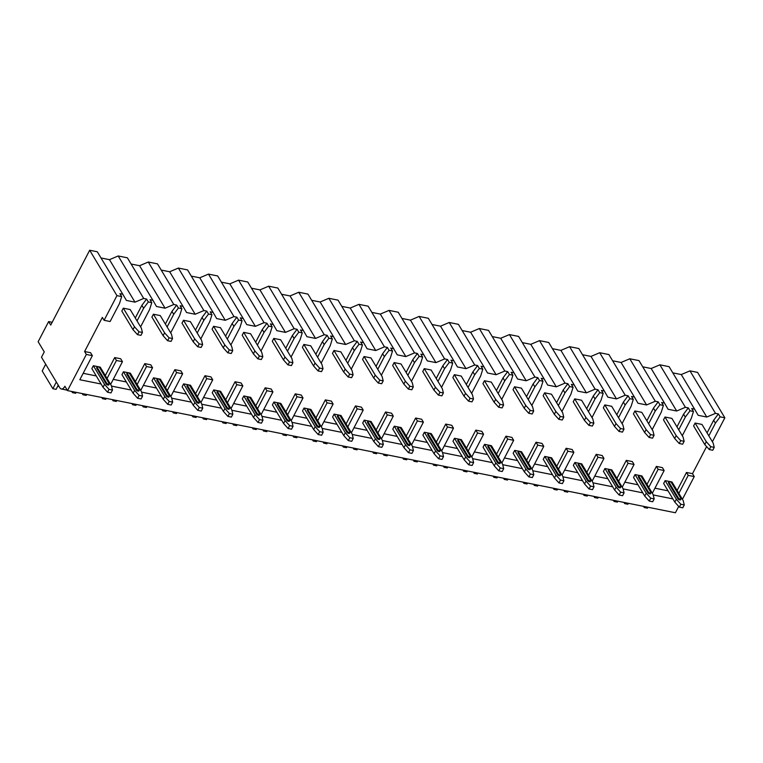 <?xml version="1.0" encoding="UTF-8"?>
<svg xmlns="http://www.w3.org/2000/svg" width="763" height="763" viewBox="0 0 763 763"><rect width="100%" height="100%" fill="white"/><g stroke="black" fill="none" stroke-linecap="round" stroke-linejoin="round"><path stroke-width="1.14" d="M84.598 351.524L86.343 354.433L67.506 390.608L64.884 386.24A6.648 3.414 101.4 0 1 61.307 388.977A6.648 3.414 101.4 0 1 59.829 387.804L41.488 357.246L44.264 351.905L38.15 341.719L48.641 321.576L50.73 325.067L89.681 250.245L116.949 295.634L104.102 320.307L102.356 317.398L84.598 351.524L90.616 352.725L92.361 355.644L86.343 354.433M677.105 490.466L686.481 472.459L688.226 475.368L694.244 476.579L682.408 499.307M686.481 472.459L692.499 473.67L694.244 476.579M656.38 466.412L658.135 469.321L664.153 470.533L662.408 467.624L656.38 466.412L647.005 484.419M626.289 460.366L628.035 463.275L634.053 464.486L632.308 461.577L626.289 460.366L616.914 478.372M596.199 454.319L597.944 457.228L603.962 458.439L602.217 455.53L596.199 454.319L586.823 472.326M566.098 448.272L567.853 451.181L573.871 452.392L572.116 449.483L566.098 448.272L556.723 466.279M536.007 442.225L537.753 445.134L543.771 446.345L542.026 443.437L536.007 442.225L526.632 460.232M505.917 436.178L507.662 439.087L513.68 440.299L511.935 437.39L505.917 436.178L496.541 454.185M475.816 430.132L477.562 433.041L483.589 434.252L481.834 431.343L475.816 430.132L466.441 448.139M445.726 424.085L447.471 426.994L453.489 428.205L451.744 425.296L445.726 424.085L436.35 442.092M415.635 418.038L417.38 420.947L423.398 422.158L421.653 419.249L415.635 418.038L406.259 436.045M385.534 411.991L387.28 414.9L393.298 416.112L391.553 413.203L385.534 411.991L376.159 429.998M355.444 405.945L357.189 408.854L363.207 410.065L361.462 407.156L355.444 405.945L346.068 423.951M325.343 399.898L327.098 402.807L333.116 404.018L331.371 401.109L325.343 399.898L315.968 417.905M295.252 393.851L296.998 396.76L303.016 397.971L301.271 395.062L295.252 393.851L285.877 411.858M265.162 387.804L266.907 390.713L272.925 391.924L271.18 389.016L265.162 387.804L255.786 405.811M235.061 381.758L236.816 384.666L242.834 385.878L241.079 382.959L235.061 381.758L225.686 399.764M204.97 375.711L206.716 378.62L212.734 379.831L210.989 376.912L204.97 375.711L195.595 393.718M174.88 369.664L176.625 372.573L182.643 373.784L180.898 370.866L174.88 369.664L165.504 387.671M144.779 363.617L146.525 366.526L152.552 367.737L150.797 364.819L144.779 363.617L135.404 381.624M114.688 357.57L116.434 360.479L122.452 361.691L120.707 358.772L114.688 357.57L105.313 375.577M688.226 475.368L678.851 493.375M707.063 432.907L713.663 420.241L715.408 423.16L708.817 435.816M101.097 384.008L79.819 379.736L92.361 355.644M116.434 360.479L107.058 378.486M110.625 384.418L122.452 361.691M131.198 390.055L111.503 386.097M146.525 366.526L137.149 384.533M140.716 390.465L152.552 367.737M161.289 396.102L141.594 392.144M176.625 372.573L167.25 390.58M170.807 396.512L182.643 373.784M191.379 402.149L171.685 398.191M206.716 378.62L197.34 396.626M200.907 402.559L212.734 379.831M221.48 408.195L201.785 404.237M236.816 384.666L227.441 402.673M230.998 408.606L242.834 385.878M251.571 414.242L231.876 410.284M266.907 390.713L257.532 408.72M261.089 414.652L272.925 391.924M281.661 420.289L261.976 416.331M296.998 396.76L287.622 414.767M291.189 420.699L303.016 397.971M311.762 426.336L292.067 422.378M327.098 402.807L317.723 420.814M321.28 426.746L333.116 404.018M341.853 432.383L322.158 428.424M357.189 408.854L347.814 426.86M351.371 432.793L363.207 410.065M371.953 438.429L352.258 434.471M387.28 414.9L377.904 432.907M381.471 438.839L393.298 416.112M402.044 444.476L382.349 440.518M417.38 420.947L408.005 438.954M411.562 444.886L423.398 422.158M432.135 450.523L412.44 446.565M447.471 426.994L438.096 445.001M441.663 450.933L453.489 428.205M462.235 456.57L442.54 452.612M477.562 433.041L468.196 451.047M471.753 456.98L483.589 434.252M492.326 462.616L472.631 458.658M507.662 439.087L498.287 457.094M501.844 463.027L513.68 440.299M522.417 468.663L502.731 464.705M537.753 445.134L528.377 463.141M531.945 469.073L543.771 446.345M552.517 474.71L532.822 470.752M567.853 451.181L558.478 469.188M562.035 475.12L573.871 452.392M582.608 480.757L562.913 476.799M597.944 457.228L588.569 475.235M592.126 481.167L603.962 458.439M612.708 486.804L593.013 482.845M628.035 463.275L618.659 481.281M622.226 487.214L634.053 464.486M642.799 492.85L623.104 488.892M658.135 469.321L648.76 487.328M652.317 493.26L664.153 470.533M672.89 498.897L653.195 494.939M678.708 506.422L675.408 512.755L67.506 390.608M96.252 375.93L83.167 373.307M116.949 295.634L121.67 296.588L119.925 293.679L122.805 294.26L126.391 300.422L134.984 302.158L143.702 298.457L146.582 299.039L148.327 301.948L151.77 302.634L150.025 299.725L152.905 300.307L156.482 306.478L165.075 308.204L173.792 304.504L176.673 305.086L178.428 307.994L181.861 308.681L180.116 305.772L182.996 306.354L186.573 312.525L195.175 314.251L203.893 310.551L206.773 311.132L208.518 314.041L211.961 314.728L210.207 311.819L213.087 312.401L216.673 318.572L225.266 320.298L233.983 316.597L236.864 317.179L238.609 320.088L242.052 320.775L240.307 317.866L243.187 318.448L246.764 324.618L255.367 326.345L264.074 322.644L266.955 323.226L268.71 326.135L272.143 326.822L270.398 323.913L273.278 324.494L276.855 330.665L285.457 332.391L294.175 328.691L297.055 329.273L298.8 332.182L302.243 332.868L300.488 329.959L303.369 330.541L306.955 336.712L315.548 338.438L324.265 334.738L327.146 335.319L328.891 338.228L332.334 338.915L330.589 336.006L333.469 336.588L337.046 342.759L345.649 344.485L354.366 340.784L357.246 341.366L358.991 344.275L362.425 344.962L360.68 342.053L363.56 342.635L367.137 348.805L375.739 350.532L384.457 346.831L387.337 347.413L389.082 350.322L392.525 351.009L390.78 348.1L393.66 348.681L397.237 354.852L405.83 356.579L414.547 352.878L417.428 353.46L419.183 356.369L422.616 357.055L420.871 354.146L423.751 354.728L427.328 360.899L435.931 362.625L444.648 358.925L447.528 359.507L449.273 362.415L452.707 363.102L450.962 360.193L453.842 360.775L457.428 366.946L466.021 368.672L474.739 364.972L477.619 365.553L479.364 368.462L482.807 369.149L481.062 366.24L483.942 366.822L487.519 372.993L496.112 374.719L504.829 371.018L507.71 371.6L509.465 374.509L512.898 375.196L511.153 372.287L514.033 372.869L517.61 379.039L526.212 380.766L534.93 377.065L537.81 377.647L539.555 380.556L542.998 381.242L541.244 378.334L544.124 378.915L547.71 385.086L556.303 386.812L565.021 383.112L567.901 383.694L569.646 386.603L573.089 387.289L571.344 384.38L574.224 384.962L577.801 391.133L586.404 392.859L595.111 389.159L597.992 389.74L599.747 392.649L603.18 393.336L601.435 390.427L604.315 391.009L607.892 397.18L616.494 398.906L625.212 395.205L628.092 395.787L629.837 398.696L633.28 399.383L631.526 396.474L634.406 397.056L637.992 403.226L646.585 404.953L655.303 401.252L658.183 401.834L659.928 404.743L663.371 405.43L661.626 402.521L664.506 403.102L668.083 409.273L676.686 410.999L685.403 407.299L688.283 407.881L690.029 410.79L693.462 411.486L691.717 408.567L694.597 409.149L698.183 415.32L706.776 417.046L715.494 413.346L718.374 413.928L720.119 416.836L724.85 417.79L712.375 441.748M135.27 318.018L141.87 305.353L146.582 299.039M165.371 324.065L171.961 311.399L176.673 305.086M195.462 330.112L202.052 317.446L206.773 311.132M225.562 336.159L232.152 323.493L236.864 317.179M255.653 342.206L262.243 329.54L266.955 323.226M285.744 348.252L292.343 335.586L297.055 329.273M315.844 354.299L322.434 341.633L327.146 335.319M345.935 360.346L352.525 347.68L357.246 341.366M376.025 366.393L382.625 353.727L387.337 347.413M406.126 372.439L412.716 359.774L417.428 353.46M436.217 378.486L442.807 365.82L447.528 359.507M466.307 384.533L472.907 371.867L477.619 365.553M496.408 390.58L502.998 377.914L507.71 371.6M526.499 396.626L533.089 383.961L537.81 377.647M556.599 402.673L563.189 390.007L567.901 383.694M586.69 408.72L593.28 396.054L597.992 389.74M616.781 414.767L623.381 402.101L628.092 395.787M646.881 420.814L653.471 408.148L658.183 401.834M676.972 426.86L683.562 414.195L688.283 407.881M713.663 420.241L718.374 413.928M706.605 446.574L692.499 473.67M668.045 490.828L654.959 488.196M637.944 484.782L624.859 482.149M607.853 478.735L594.768 476.102M577.763 472.688L564.677 470.056M547.662 466.641L534.577 464.009M517.572 460.594L504.486 457.962M487.481 454.548L474.386 451.915M457.38 448.501L444.295 445.869M427.29 442.454L414.204 439.822M397.199 436.407L384.104 433.775M367.098 430.351L354.013 427.728M337.008 424.304L323.922 421.681M306.907 418.258L293.822 415.635M276.816 412.211L263.731 409.588M246.726 406.164L233.64 403.541M216.625 400.117L203.54 397.494M186.534 394.07L173.449 391.448M156.444 388.024L143.349 385.401M126.343 381.977L113.258 379.354M672.012 481.997L665.136 480.614L663.638 483.494L674.826 502.111L679.337 507.118L682.78 507.805L684.277 504.934L683.2 500.623L672.012 481.997M714.235 447.376L713.167 443.065L701.979 424.438L695.103 423.055L693.605 425.935L704.783 444.562L709.304 449.56L712.737 450.246L714.235 447.376L710.801 446.679L709.304 449.56M641.921 475.95L635.045 474.567L633.548 477.447L644.725 496.064L649.246 501.072L652.68 501.758L654.187 498.888L653.109 494.577L641.921 475.95M684.144 441.329L683.066 437.018L671.888 418.391L665.002 417.008L663.505 419.888L674.692 438.515L679.204 443.513L682.647 444.2L684.144 441.329L680.701 440.632L679.204 443.513M611.831 469.903L604.945 468.52L603.447 471.4L614.635 490.018L619.146 495.025L622.589 495.712L624.086 492.841L623.009 488.53L611.831 469.903M654.053 435.282L652.975 430.971L641.788 412.344L634.911 410.961L633.414 413.842L644.601 432.468L649.113 437.466L652.556 438.153L654.053 435.282L650.61 434.586L649.113 437.466M581.73 463.856L574.854 462.473L573.356 465.354L584.544 483.971L589.055 488.978L592.498 489.665L593.995 486.794L592.918 482.483L581.73 463.856M623.953 429.235L622.875 424.924L611.697 406.298L604.821 404.915L603.323 407.795L614.501 426.422L619.022 431.419L622.455 432.106L623.953 429.235L620.519 428.539L619.022 431.419M551.639 457.81L544.763 456.427L543.266 459.307L554.443 477.924L558.964 482.931L562.398 483.618L563.895 480.747L562.827 476.436L551.639 457.81M593.862 423.188L592.784 418.877L581.606 400.251L574.72 398.868L573.223 401.748L584.41 420.375L588.922 425.373L592.365 426.059L593.862 423.188L590.419 422.492L588.922 425.373M521.549 451.763L514.663 450.38L513.165 453.26L524.353 471.877L528.864 476.885L532.307 477.571L533.804 474.7L532.727 470.389L521.549 451.763M563.771 417.142L562.693 412.831L551.506 394.204L544.629 392.821L543.132 395.701L554.31 414.328L558.831 419.326L562.274 420.012L563.771 417.142L560.328 416.445L558.831 419.326M491.448 445.716L484.572 444.333L483.074 447.213L494.262 465.831L498.773 470.838L502.216 471.524L503.714 468.654L502.636 464.343L491.448 445.716M533.671 411.095L532.593 406.784L521.415 388.157L514.539 386.774L513.041 389.655L524.219 408.272L528.74 413.279L532.173 413.966L533.671 411.095L530.237 410.399L528.74 413.279M461.357 439.669L454.481 438.286L452.984 441.167L464.162 459.784L468.682 464.791L472.116 465.478L473.613 462.597L472.535 458.296L461.357 439.669M503.58 405.048L502.502 400.737L491.315 382.11L484.438 380.727L482.941 383.608L494.128 402.225L498.64 407.232L502.083 407.919L503.58 405.048L500.137 404.352L498.64 407.232M431.267 433.622L424.381 432.239L422.883 435.12L434.071 453.737L438.582 458.744L442.025 459.431L443.522 456.551L442.445 452.249L431.267 433.622M473.489 399.001L472.411 394.69L461.224 376.064L454.347 374.681L452.85 377.561L464.028 396.178L468.549 401.185L471.982 401.872L473.489 399.001L470.046 398.305L468.549 401.185M401.166 427.576L394.29 426.193L392.792 429.073L403.97 447.69L408.491 452.697L411.934 453.384L413.432 450.504L412.354 446.193L401.166 427.576M443.389 392.955L442.311 388.644L431.133 370.017L424.247 368.634L422.75 371.514L433.937 390.131L438.448 395.139L441.891 395.825L443.389 392.955L439.955 392.258L438.448 395.139M371.076 421.529L364.199 420.146L362.692 423.026L373.88 441.643L378.4 446.651L381.834 447.337L383.331 444.457L382.253 440.146L371.076 421.529M413.298 386.908L412.22 382.597L401.033 363.97L394.156 362.587L392.659 365.467L403.846 384.085L408.358 389.092L411.801 389.779L413.298 386.908L409.855 386.212L408.358 389.092M340.975 415.482L334.099 414.099L332.601 416.979L343.789 435.597L348.3 440.604L351.743 441.291L353.24 438.41L352.163 434.099L340.975 415.482M383.198 380.861L382.129 376.55L370.942 357.923L364.065 356.54L362.568 359.421L373.746 378.038L378.267 383.045L381.7 383.732L383.198 380.861L379.764 380.165L378.267 383.045M310.884 409.435L304.008 408.052L302.51 410.933L313.688 429.55L318.209 434.557L321.643 435.244L323.14 432.363L322.072 428.053L310.884 409.435M353.107 374.805L352.029 370.503L340.851 351.877L333.965 350.494L332.468 353.374L343.655 371.991L348.166 376.998L351.609 377.685L353.107 374.805L349.664 374.118L348.166 376.998M280.794 403.389L273.907 402.006L272.41 404.886L283.598 423.503L288.109 428.51L291.552 429.197L293.049 426.317L291.971 422.006L280.794 403.389M323.016 368.758L321.938 364.456L310.751 345.83L303.874 344.447L302.377 347.327L313.564 365.944L318.076 370.952L321.519 371.638L323.016 368.758L319.573 368.071L318.076 370.952M250.693 397.342L243.817 395.959L242.319 398.83L253.507 417.456L258.018 422.464L261.461 423.15L262.958 420.27L261.881 415.959L250.693 397.342M292.916 362.711L291.838 358.41L280.66 339.783L273.783 338.4L272.286 341.28L283.464 359.898L287.985 364.905L291.418 365.591L292.916 362.711L289.482 362.024L287.985 364.905M220.602 391.295L213.726 389.912L212.228 392.783L223.406 411.41L227.927 416.417L231.361 417.103L232.858 414.223L231.79 409.912L220.602 391.295M262.825 356.664L261.747 352.353L250.569 333.736L243.683 332.353L242.186 335.234L253.373 353.851L257.884 358.858L261.327 359.545L262.825 356.664L259.382 355.978L257.884 358.858M190.512 385.248L183.625 383.865L182.128 386.736L193.316 405.363L197.827 410.37L201.27 411.057L202.767 408.176L201.69 403.865L190.512 385.248M232.734 350.618L231.656 346.307L220.469 327.689L213.592 326.306L212.095 329.187L223.273 347.804L227.794 352.811L231.237 353.498L232.734 350.618L229.291 349.931L227.794 352.811M160.411 379.201L153.535 377.819L152.037 380.689L163.225 399.316L167.736 404.323L171.179 405.01L172.676 402.13L171.599 397.819L160.411 379.201M202.634 344.571L201.556 340.26L190.378 321.643L183.501 320.26L181.995 323.14L193.182 341.757L197.703 346.764L201.136 347.451L202.634 344.571L199.2 343.884L197.703 346.764M130.32 373.155L123.444 371.772L121.946 374.643L133.124 393.269L137.645 398.276L141.079 398.963L142.576 396.083L141.498 391.772L130.32 373.155M172.543 338.524L171.465 334.213L160.278 315.596L153.401 314.213L151.904 317.093L163.091 335.71L167.602 340.718L171.046 341.404L172.543 338.524L169.1 337.837L167.602 340.718M100.23 367.108L93.344 365.725L91.846 368.596L103.034 387.222L107.545 392.23L110.988 392.916L112.485 390.036L111.408 385.725L100.23 367.108M142.443 332.477L141.374 328.166L130.187 309.549L123.31 308.166L121.813 311.046L132.991 329.664L137.512 334.671L140.945 335.358L142.443 332.477L139.009 331.791L137.512 334.671M89.681 250.245L97.292 251.771L122.805 294.26M672.804 372.859L681.264 374.557L689.981 370.866L697.592 372.392L724.85 417.79M642.713 366.812L651.173 368.51L659.89 364.819L669.084 366.66L694.597 409.149M612.622 360.765L621.072 362.463L629.79 358.772L638.993 360.613L664.506 403.102M582.522 354.719L590.982 356.416L599.699 352.725L608.903 354.566L634.406 397.056M552.431 348.672L560.891 350.37L569.608 346.679L578.802 348.519L604.315 391.009M522.34 342.625L530.79 344.323L539.508 340.632L548.711 342.473L574.224 384.962M492.24 336.578L500.7 338.276L509.417 334.585L518.611 336.426L544.124 378.915M462.149 330.532L470.609 332.229L479.317 328.529L488.52 330.379L514.033 372.869M432.058 324.485L440.509 326.183L449.226 322.482L458.429 324.332L483.942 366.822M401.958 318.438L410.418 320.136L419.135 316.435L428.329 318.285L453.842 360.775M371.867 312.391L380.317 314.089L389.035 310.388L398.238 312.239L423.751 354.728M341.767 306.344L350.227 308.042L358.944 304.342L368.147 306.192L393.66 348.681M311.676 300.298L320.136 301.995L328.853 298.295L338.047 300.145L363.56 342.635M281.585 294.251L290.035 295.949L298.753 292.248L307.956 294.098L333.469 336.588M251.485 288.204L259.945 289.902L268.662 286.201L277.856 288.052L303.369 330.541M221.394 282.157L229.854 283.855L238.561 280.155L247.765 282.005L273.278 324.494M191.303 276.111L199.753 277.808L208.471 274.108L217.674 275.958L243.187 318.448M161.203 270.064L169.663 271.762L178.38 268.061L187.574 269.911L213.087 312.401M131.112 264.017L139.572 265.715L148.28 262.014L157.483 263.864L182.996 306.354M101.012 257.97L109.471 259.668L118.189 255.967L127.392 257.818L152.905 300.307M689.981 370.866L715.494 413.346M659.89 364.819L685.403 407.299M629.79 358.772L655.303 401.252M599.699 352.725L625.212 395.205M569.608 346.679L595.111 389.159M539.508 340.632L565.021 383.112M509.417 334.585L534.93 377.065M479.317 328.529L504.829 371.018M449.226 322.482L474.739 364.972M419.135 316.435L444.648 358.925M389.035 310.388L414.547 352.878M358.944 304.342L384.457 346.831M328.853 298.295L354.366 340.784M298.753 292.248L324.265 334.738M268.662 286.201L294.175 328.691M238.561 280.155L264.074 322.644M208.471 274.108L233.983 316.597M178.38 268.061L203.893 310.551M148.28 262.014L173.792 304.504M118.189 255.967L143.702 298.457M706.776 417.046L681.264 374.557M104.102 320.307L110.12 321.519L119.543 303.426L121.67 296.588M720.119 416.836L715.408 423.16M690.029 410.79L685.317 417.113L678.717 429.769M682.284 435.702L691.335 418.315L693.462 411.486M659.928 404.743L655.217 411.066L648.626 423.723M652.184 429.655L661.235 412.268L663.371 405.43M629.837 398.696L625.126 405.019L618.535 417.676M622.093 423.608L631.144 406.221L633.28 399.383M599.747 392.649L595.026 398.973L588.435 411.629M592.002 417.561L601.053 400.174L603.18 393.336M569.646 386.603L564.935 392.916L558.344 405.582M561.902 411.515L570.953 394.128L573.089 387.289M539.555 380.556L534.844 386.87L528.244 399.535M531.811 405.468L540.862 388.081L542.998 381.242M509.465 374.509L504.744 380.823L498.153 393.489M501.711 399.421L510.762 382.034L512.898 375.196M479.364 368.462L474.653 374.776L468.062 387.442M471.62 393.374L480.671 375.987L482.807 369.149M449.273 362.415L444.562 368.729L437.962 381.395M441.529 387.327L450.58 369.941L452.707 363.102M419.183 356.369L414.462 362.683L407.871 375.348M411.429 381.281L420.48 363.894L422.616 357.055M389.082 350.322L384.371 356.636L377.78 369.302M381.338 375.234L390.389 357.847L392.525 351.009M358.991 344.275L354.28 350.589L347.68 363.255M351.247 369.187L360.298 351.8L362.425 344.962M328.891 338.228L324.18 344.542L317.589 357.208M321.147 363.14L330.198 345.753L332.334 338.915M298.8 332.182L294.089 338.495L287.498 351.161M291.056 357.094L300.107 339.707L302.243 332.868M268.71 326.135L263.988 332.449L257.398 345.114M260.965 351.047L270.007 333.66L272.143 326.822M238.609 320.088L233.898 326.402L227.307 339.068M230.865 345L239.916 327.613L242.052 320.775M208.518 314.041L203.807 320.355L197.207 333.021M200.774 338.953L209.825 321.566L211.961 314.728M178.428 307.994L173.706 314.308L167.116 326.974M170.674 332.906L179.725 315.52L181.861 308.681M148.327 301.948L143.616 308.262L137.025 320.927M140.583 326.86L149.634 309.473L151.77 302.634M683.562 414.195L685.317 417.113M653.471 408.148L655.217 411.066M623.381 402.101L625.126 405.019M593.28 396.054L595.026 398.973M563.189 390.007L564.935 392.916M533.089 383.961L534.844 386.87M502.998 377.914L504.744 380.823M472.907 371.867L474.653 374.776M442.807 365.82L444.562 368.729M412.716 359.774L414.462 362.683M382.625 353.727L384.371 356.636M352.525 347.68L354.28 350.589M322.434 341.633L324.18 344.542M292.343 335.586L294.089 338.495M262.243 329.54L263.988 332.449M232.152 323.493L233.898 326.402M202.052 317.446L203.807 320.355M171.961 311.399L173.706 314.308M141.87 305.353L143.616 308.262M48.641 321.576L52.18 322.291M614.606 500.538L614.12 501.472L613.414 500.299M617.83 501.186L617.343 502.121L614.12 501.472M598.268 497.257L597.782 498.191L594.558 497.543L593.852 496.37M595.045 496.608L594.558 497.543M584.515 494.491L584.029 495.425L583.323 494.252M587.739 495.139L587.252 496.074L584.029 495.425M568.177 491.21L567.691 492.145L564.467 491.496L563.762 490.323M564.954 490.561L564.467 491.496M554.415 488.444L553.928 489.379L553.223 488.206M557.648 489.093L557.152 490.027L553.928 489.379M538.087 485.163L537.6 486.098L534.367 485.449L533.661 484.276M534.853 484.515L534.367 485.449M524.324 482.397L523.838 483.332L523.132 482.159M527.548 483.046L527.061 483.98L523.838 483.332M507.986 479.116L507.5 480.051L504.276 479.402L503.57 478.229M504.763 478.468L504.276 479.402M494.233 476.35L493.747 477.285L493.041 476.112M497.457 476.999L496.971 477.934L493.747 477.285M477.896 473.07L477.409 474.004L474.185 473.356L473.48 472.183M474.672 472.421L474.185 473.356M464.133 470.304L463.646 471.238L462.941 470.065M467.357 470.952L466.87 471.887L463.646 471.238M447.795 467.023L447.309 467.957L444.085 467.309L443.379 466.136M444.571 466.374L444.085 467.309M434.042 464.257L433.556 465.192L432.85 464.018M437.266 464.905L436.779 465.84L433.556 465.192M417.704 460.976L417.218 461.911L413.994 461.262L413.288 460.089M414.481 460.327L413.994 461.262M403.951 458.21L403.465 459.145L402.759 457.972M407.175 458.859L406.689 459.793L403.465 459.145M387.614 454.929L387.127 455.864L383.903 455.215L383.198 454.042M384.39 454.281L383.903 455.215M373.851 452.163L373.365 453.098L372.659 451.925M377.075 452.812L376.588 453.747L373.365 453.098M357.513 448.882L357.027 449.817L353.803 449.169L353.097 447.995M354.29 448.234L353.803 449.169M343.76 446.117L343.274 447.051L342.568 445.878M346.984 446.765L346.497 447.7L343.274 447.051M327.422 442.836L326.936 443.77L323.712 443.122L323.007 441.949M324.199 442.187L323.712 443.122M313.669 440.07L313.173 441.004L312.477 439.831M316.893 440.718L316.407 441.653L313.173 441.004M297.332 436.789L296.845 437.724L293.621 437.075L292.916 435.902M294.108 436.14L293.621 437.075M283.569 434.023L283.083 434.958L282.377 433.785M286.793 434.672L286.306 435.606L283.083 434.958M267.231 430.742L266.745 431.677L263.521 431.028L262.815 429.855M264.008 430.094L263.521 431.028M253.478 427.976L252.992 428.911L252.286 427.738M256.702 428.625L256.215 429.559L252.992 428.911M237.14 424.695L236.654 425.63L233.43 424.981L232.725 423.808M233.917 424.047L233.43 424.981M223.378 421.929L222.891 422.864L222.186 421.691M226.611 422.578L226.115 423.513L222.891 422.864M207.05 418.649L206.554 419.583L203.33 418.935L202.624 417.762M203.816 418L203.33 418.935M193.287 415.883L192.801 416.817L192.095 415.644M196.511 416.531L196.024 417.466L192.801 416.817M176.949 412.602L176.463 413.536L173.239 412.888L172.533 411.715M173.726 411.953L173.239 412.888M163.196 409.836L162.71 410.771L162.004 409.597M166.42 410.484L165.933 411.419L162.71 410.771M146.858 406.555L146.372 407.49L143.148 406.841L142.443 405.668M143.635 405.906L143.148 406.841M133.096 403.789L132.609 404.724L131.904 403.551M136.319 404.438L135.833 405.372L132.609 404.724M116.758 400.508L116.272 401.443L113.048 400.794L112.342 399.621M113.534 399.86L113.048 400.794M103.005 397.742L102.519 398.677L101.813 397.504M106.229 398.391L105.742 399.326L102.519 398.677M86.667 394.461L86.181 395.396L82.957 394.748L82.251 393.574M83.444 393.813L82.957 394.748M72.914 391.696L72.428 392.63L71.722 391.457M76.138 392.344L75.651 393.279L72.428 392.63M58.255 385.181L56.09 389.349L52.866 388.701L42.203 370.952L45.685 364.256M56.348 382.005L52.866 388.701M57.416 386.803L58.78 386.049M644.706 506.584L644.22 507.519L643.514 506.346M647.93 507.233L647.444 508.168L644.22 507.519M628.369 503.303L627.882 504.238L624.659 503.59L623.953 502.416M625.145 502.655L624.659 503.59M676.686 410.999L651.173 368.51M646.585 404.953L621.072 362.463M616.494 398.906L590.982 356.416M586.404 392.859L560.891 350.37M556.303 386.812L530.79 344.323M526.212 380.766L500.7 338.276M496.112 374.719L470.609 332.229M466.021 368.672L440.509 326.183M435.931 362.625L410.418 320.136M405.83 356.579L380.317 314.089M375.739 350.532L350.227 308.042M345.649 344.485L320.136 301.995M315.548 338.438L290.035 295.949M285.457 332.391L259.945 289.902M255.367 326.345L229.854 283.855M225.266 320.298L199.753 277.808M195.175 314.251L169.663 271.762M165.075 308.204L139.572 265.715M134.984 302.158L109.471 259.668M684.277 504.934L680.834 504.238L679.337 507.118M665.136 480.614L676.323 499.24L680.834 504.238M677.945 498.802A1.536 0.649 27.5 0 0 679.356 499.813A1.536 0.649 27.5 0 0 680.596 499.765L681.025 498.945A1.536 0.649 -152.5 0 1 679.785 498.992A1.536 0.649 -152.5 0 1 678.374 497.972L677.945 498.802L668.512 483.084A1.536 0.649 27.5 0 1 668.436 482.636L668.865 481.815A1.536 0.649 -152.5 0 1 670.114 481.758A1.536 0.649 -152.5 0 1 671.516 482.779L680.958 498.497A1.536 0.649 -152.5 0 1 681.025 498.945M676.323 499.24L674.826 502.111M695.103 423.055L706.28 441.682L710.801 446.679M706.28 441.682L704.783 444.562M668.865 481.815A1.536 0.649 -152.5 0 0 668.941 482.264L678.374 497.972M654.187 498.888L650.744 498.191L649.246 501.072M635.045 474.567L646.223 493.194L650.744 498.191M647.854 492.745A1.536 0.649 27.5 0 0 649.256 493.766A1.536 0.649 27.5 0 0 650.505 493.718L650.934 492.898A1.536 0.649 -152.5 0 1 649.685 492.946A1.536 0.649 -152.5 0 1 648.283 491.925L647.854 492.745L638.412 477.037A1.536 0.649 27.5 0 1 638.345 476.589L638.774 475.769A1.536 0.649 -152.5 0 1 640.014 475.711A1.536 0.649 -152.5 0 1 641.425 476.732L650.858 492.45A1.536 0.649 -152.5 0 1 650.934 492.898M646.223 493.194L644.725 496.064M665.002 417.008L676.19 435.635L680.701 440.632M676.19 435.635L674.692 438.515M638.774 475.769A1.536 0.649 -152.5 0 0 638.841 476.217L648.283 491.925M624.086 492.841L620.653 492.145L619.146 495.025M604.945 468.52L616.132 487.147L620.653 492.145M617.753 486.699A1.536 0.649 27.5 0 0 619.165 487.719A1.536 0.649 27.5 0 0 620.405 487.671L620.834 486.851A1.536 0.649 -152.5 0 1 619.594 486.899A1.536 0.649 -152.5 0 1 618.183 485.878L617.753 486.699L608.321 470.99A1.536 0.649 27.5 0 1 608.254 470.542L608.683 469.722A1.536 0.649 -152.5 0 1 609.923 469.665A1.536 0.649 -152.5 0 1 611.325 470.685L620.767 486.403A1.536 0.649 -152.5 0 1 620.834 486.851M616.132 487.147L614.635 490.018M634.911 410.961L646.099 429.588L650.61 434.586M646.099 429.588L644.601 432.468M608.683 469.722A1.536 0.649 -152.5 0 0 608.75 470.17L618.183 485.878M593.995 486.794L590.552 486.098L589.055 488.978M574.854 462.473L586.041 481.1L590.552 486.098M587.663 480.652A1.536 0.649 27.5 0 0 589.074 481.672A1.536 0.649 27.5 0 0 590.314 481.625L590.743 480.804A1.536 0.649 -152.5 0 1 589.503 480.852A1.536 0.649 -152.5 0 1 588.092 479.832L587.663 480.652L578.23 464.944A1.536 0.649 27.5 0 1 578.154 464.495L578.583 463.675A1.536 0.649 -152.5 0 1 579.823 463.618A1.536 0.649 -152.5 0 1 581.234 464.638L590.667 480.356A1.536 0.649 -152.5 0 1 590.743 480.804M586.041 481.1L584.544 483.971M604.821 404.915L615.999 423.541L620.519 428.539M615.999 423.541L614.501 426.422M578.583 463.675A1.536 0.649 -152.5 0 0 578.659 464.123L588.092 479.832M563.895 480.747L560.462 480.051L558.964 482.931M544.763 456.427L555.941 475.053L560.462 480.051M557.572 474.605A1.536 0.649 27.5 0 0 558.974 475.626A1.536 0.649 27.5 0 0 560.223 475.578L560.643 474.758A1.536 0.649 -152.5 0 1 559.403 474.805A1.536 0.649 -152.5 0 1 558.001 473.785L557.572 474.605L548.13 458.897A1.536 0.649 27.5 0 1 548.063 458.449L548.492 457.628A1.536 0.649 -152.5 0 1 549.732 457.571A1.536 0.649 -152.5 0 1 551.144 458.592L560.576 474.309A1.536 0.649 -152.5 0 1 560.643 474.758M555.941 475.053L554.443 477.924M574.72 398.868L585.908 417.495L590.419 422.492M585.908 417.495L584.41 420.375M548.492 457.628A1.536 0.649 -152.5 0 0 548.559 458.077L558.001 473.785M533.804 474.7L530.361 474.004L528.864 476.885M514.663 450.38L525.85 469.007L530.361 474.004M527.471 468.558A1.536 0.649 27.5 0 0 528.883 469.579A1.536 0.649 27.5 0 0 530.123 469.531L530.552 468.711A1.536 0.649 -152.5 0 1 529.312 468.759A1.536 0.649 -152.5 0 1 527.901 467.738L527.471 468.558L518.039 452.85A1.536 0.649 27.5 0 1 517.972 452.402L518.401 451.582A1.536 0.649 -152.5 0 1 519.641 451.524A1.536 0.649 -152.5 0 1 521.043 452.545L530.485 468.263A1.536 0.649 -152.5 0 1 530.552 468.711M525.85 469.007L524.353 471.877M544.629 392.821L555.817 411.448L560.328 416.445M555.817 411.448L554.31 414.328M518.401 451.582A1.536 0.649 -152.5 0 0 518.468 452.03L527.901 467.738M503.714 468.654L500.27 467.957L498.773 470.838M484.572 444.333L495.759 462.96L500.27 467.957M497.381 462.512A1.536 0.649 27.5 0 0 498.792 463.532A1.536 0.649 27.5 0 0 500.032 463.484L500.461 462.664A1.536 0.649 -152.5 0 1 499.221 462.712A1.536 0.649 -152.5 0 1 497.81 461.691L497.381 462.512L487.948 446.803A1.536 0.649 27.5 0 1 487.872 446.355L488.301 445.535A1.536 0.649 -152.5 0 1 489.541 445.478A1.536 0.649 -152.5 0 1 490.952 446.498L500.385 462.216A1.536 0.649 -152.5 0 1 500.461 462.664M495.759 462.96L494.262 465.831M514.539 386.774L525.717 405.401L530.237 410.399M525.717 405.401L524.219 408.272M488.301 445.535A1.536 0.649 -152.5 0 0 488.377 445.983L497.81 461.691M473.613 462.597L470.18 461.911L468.682 464.791M454.481 438.286L465.659 456.913L470.18 461.911M467.29 456.465A1.536 0.649 27.5 0 0 468.692 457.485A1.536 0.649 27.5 0 0 469.932 457.438L470.361 456.617A1.536 0.649 -152.5 0 1 469.121 456.665A1.536 0.649 -152.5 0 1 467.719 455.645L467.29 456.465L457.848 440.756A1.536 0.649 27.5 0 1 457.781 440.308L458.21 439.478A1.536 0.649 -152.5 0 1 459.45 439.431A1.536 0.649 -152.5 0 1 460.862 440.451L470.294 456.16A1.536 0.649 -152.5 0 1 470.361 456.617M465.659 456.913L464.162 459.784M484.438 380.727L495.626 399.354L500.137 404.352M495.626 399.354L494.128 402.225M458.21 439.478A1.536 0.649 -152.5 0 0 458.277 439.936L467.719 455.645M443.522 456.551L440.079 455.864L438.582 458.744M424.381 432.239L435.568 450.866L440.079 455.864M437.189 450.418A1.536 0.649 27.5 0 0 438.601 451.438A1.536 0.649 27.5 0 0 439.841 451.391L440.27 450.571A1.536 0.649 -152.5 0 1 439.03 450.618A1.536 0.649 -152.5 0 1 437.619 449.598L437.189 450.418L427.757 434.71A1.536 0.649 27.5 0 1 427.69 434.261L428.11 433.432A1.536 0.649 -152.5 0 1 429.359 433.384A1.536 0.649 -152.5 0 1 430.761 434.405L440.203 450.113A1.536 0.649 -152.5 0 1 440.27 450.571M435.568 450.866L434.071 453.737M454.347 374.681L465.525 393.307L470.046 398.305M465.525 393.307L464.028 396.178M428.11 433.432A1.536 0.649 -152.5 0 0 428.186 433.889L437.619 449.598M413.432 450.504L409.989 449.817L408.491 452.697M394.29 426.193L405.477 444.819L409.989 449.817M407.099 444.371A1.536 0.649 27.5 0 0 408.51 445.392A1.536 0.649 27.5 0 0 409.75 445.344L410.179 444.524A1.536 0.649 -152.5 0 1 408.93 444.571A1.536 0.649 -152.5 0 1 407.528 443.551L407.099 444.371L397.666 428.663A1.536 0.649 27.5 0 1 397.59 428.215L398.019 427.385A1.536 0.649 -152.5 0 1 399.259 427.337A1.536 0.649 -152.5 0 1 400.67 428.358L410.103 444.066A1.536 0.649 -152.5 0 1 410.179 444.524M405.477 444.819L403.97 447.69M424.247 368.634L435.435 387.261L439.955 392.258M435.435 387.261L433.937 390.131M398.019 427.385A1.536 0.649 -152.5 0 0 398.086 427.843L407.528 443.551M383.331 444.457L379.898 443.77L378.4 446.651M364.199 420.146L375.377 438.773L379.898 443.77M377.008 438.324A1.536 0.649 27.5 0 0 378.41 439.345A1.536 0.649 27.5 0 0 379.65 439.297L380.079 438.467A1.536 0.649 -152.5 0 1 378.839 438.525A1.536 0.649 -152.5 0 1 377.427 437.504L377.008 438.324L367.566 422.616A1.536 0.649 27.5 0 1 367.499 422.168L367.928 421.338A1.536 0.649 -152.5 0 1 369.168 421.29A1.536 0.649 -152.5 0 1 370.58 422.311L380.012 438.019A1.536 0.649 -152.5 0 1 380.079 438.467M375.377 438.773L373.88 441.643M394.156 362.587L405.344 381.214L409.855 386.212M405.344 381.214L403.846 384.085M367.928 421.338A1.536 0.649 -152.5 0 0 367.995 421.786L377.427 437.504M353.24 438.41L349.797 437.724L348.3 440.604M334.099 414.099L345.286 432.726L349.797 437.724M346.907 432.278A1.536 0.649 27.5 0 0 348.319 433.298A1.536 0.649 27.5 0 0 349.559 433.25L349.988 432.421A1.536 0.649 -152.5 0 1 348.748 432.478A1.536 0.649 -152.5 0 1 347.337 431.457L346.907 432.278L337.475 416.569A1.536 0.649 27.5 0 1 337.399 416.121L337.828 415.291A1.536 0.649 -152.5 0 1 339.077 415.244A1.536 0.649 -152.5 0 1 340.479 416.264L349.921 431.972A1.536 0.649 -152.5 0 1 349.988 432.421M345.286 432.726L343.789 435.597M364.065 356.54L375.243 375.167L379.764 380.165M375.243 375.167L373.746 378.038M337.828 415.291A1.536 0.649 -152.5 0 0 337.904 415.74L347.337 431.457M323.14 432.363L319.707 431.677L318.209 434.557M304.008 408.052L315.186 426.679L319.707 431.677M316.817 426.231A1.536 0.649 27.5 0 0 318.219 427.251A1.536 0.649 27.5 0 0 319.468 427.204L319.897 426.374A1.536 0.649 -152.5 0 1 318.648 426.431A1.536 0.649 -152.5 0 1 317.246 425.411L316.817 426.231L307.375 410.523A1.536 0.649 27.5 0 1 307.308 410.074L307.737 409.245A1.536 0.649 -152.5 0 1 308.977 409.197A1.536 0.649 -152.5 0 1 310.388 410.217L319.821 425.926A1.536 0.649 -152.5 0 1 319.897 426.374M315.186 426.679L313.688 429.55M333.965 350.494L345.153 369.12L349.664 374.118M345.153 369.12L343.655 371.991M307.737 409.245A1.536 0.649 -152.5 0 0 307.804 409.693L317.246 425.411M293.049 426.317L289.616 425.63L288.109 428.51M273.907 402.006L285.095 420.623L289.616 425.63M286.716 420.184A1.536 0.649 27.5 0 0 288.128 421.205A1.536 0.649 27.5 0 0 289.368 421.157L289.797 420.327A1.536 0.649 -152.5 0 1 288.557 420.384A1.536 0.649 -152.5 0 1 287.146 419.364L286.716 420.184L277.284 404.476A1.536 0.649 27.5 0 1 277.217 404.028L277.646 403.198A1.536 0.649 -152.5 0 1 278.886 403.15A1.536 0.649 -152.5 0 1 280.288 404.171L289.73 419.879A1.536 0.649 -152.5 0 1 289.797 420.327M285.095 420.623L283.598 423.503M303.874 344.447L315.062 363.074L319.573 368.071M315.062 363.074L313.564 365.944M277.646 403.198A1.536 0.649 -152.5 0 0 277.713 403.646L287.146 419.364M262.958 420.27L259.515 419.583L258.018 422.464M243.817 395.959L255.004 414.576L259.515 419.583M256.626 414.137A1.536 0.649 27.5 0 0 258.037 415.158A1.536 0.649 27.5 0 0 259.277 415.11L259.706 414.28A1.536 0.649 -152.5 0 1 258.466 414.338A1.536 0.649 -152.5 0 1 257.055 413.317L256.626 414.137L247.193 398.429A1.536 0.649 27.5 0 1 247.117 397.981L247.546 397.151A1.536 0.649 -152.5 0 1 248.786 397.103A1.536 0.649 -152.5 0 1 250.197 398.124L259.63 413.832A1.536 0.649 -152.5 0 1 259.706 414.28M255.004 414.576L253.507 417.456M273.783 338.4L284.961 357.027L289.482 362.024M284.961 357.027L283.464 359.898M247.546 397.151A1.536 0.649 -152.5 0 0 247.622 397.599L257.055 413.317M232.858 414.223L229.425 413.536L227.927 416.417M213.726 389.912L224.904 408.529L229.425 413.536M226.535 408.091A1.536 0.649 27.5 0 0 227.937 409.111A1.536 0.649 27.5 0 0 229.186 409.063L229.606 408.234A1.536 0.649 -152.5 0 1 228.366 408.291A1.536 0.649 -152.5 0 1 226.964 407.27L226.535 408.091L217.093 392.382A1.536 0.649 27.5 0 1 217.026 391.934L217.455 391.104A1.536 0.649 -152.5 0 1 218.695 391.057A1.536 0.649 -152.5 0 1 220.106 392.077L229.539 407.785A1.536 0.649 -152.5 0 1 229.606 408.234M224.904 408.529L223.406 411.41M243.683 332.353L254.871 350.98L259.382 355.978M254.871 350.98L253.373 353.851M217.455 391.104A1.536 0.649 -152.5 0 0 217.522 391.553L226.964 407.27M202.767 408.176L199.324 407.49L197.827 410.37M183.625 383.865L194.813 402.483L199.324 407.49M196.434 402.044A1.536 0.649 27.5 0 0 197.846 403.064A1.536 0.649 27.5 0 0 199.086 403.017L199.515 402.187A1.536 0.649 -152.5 0 1 198.275 402.244A1.536 0.649 -152.5 0 1 196.864 401.224L196.434 402.044L187.002 386.336A1.536 0.649 27.5 0 1 186.935 385.887L187.364 385.057A1.536 0.649 -152.5 0 1 188.604 385.01A1.536 0.649 -152.5 0 1 190.006 386.03L199.448 401.739A1.536 0.649 -152.5 0 1 199.515 402.187M194.813 402.483L193.316 405.363M213.592 326.306L224.78 344.933L229.291 349.931M224.78 344.933L223.273 347.804M187.364 385.057A1.536 0.649 -152.5 0 0 187.431 385.506L196.864 401.224M172.676 402.13L169.233 401.443L167.736 404.323M153.535 377.819L164.722 396.436L169.233 401.443M166.344 395.997A1.536 0.649 27.5 0 0 167.755 397.018A1.536 0.649 27.5 0 0 168.995 396.97L169.424 396.14A1.536 0.649 -152.5 0 1 168.184 396.188A1.536 0.649 -152.5 0 1 166.773 395.177L166.344 395.997L156.911 380.289A1.536 0.649 27.5 0 1 156.835 379.84L157.264 379.011A1.536 0.649 -152.5 0 1 158.504 378.963A1.536 0.649 -152.5 0 1 159.915 379.984L169.348 395.692A1.536 0.649 -152.5 0 1 169.424 396.14M164.722 396.436L163.225 399.316M183.501 320.26L194.679 338.886L199.2 343.884M194.679 338.886L193.182 341.757M157.264 379.011A1.536 0.649 -152.5 0 0 157.34 379.459L166.773 395.177M142.576 396.083L139.143 395.396L137.645 398.276M123.444 371.772L134.622 390.389L139.143 395.396M136.253 389.95A1.536 0.649 27.5 0 0 137.655 390.971A1.536 0.649 27.5 0 0 138.895 390.923L139.324 390.093A1.536 0.649 -152.5 0 1 138.084 390.141A1.536 0.649 -152.5 0 1 136.682 389.13L136.253 389.95L126.811 374.242A1.536 0.649 27.5 0 1 126.744 373.784L127.173 372.964A1.536 0.649 -152.5 0 1 128.413 372.916A1.536 0.649 -152.5 0 1 129.824 373.937L139.257 389.645A1.536 0.649 -152.5 0 1 139.324 390.093M134.622 390.389L133.124 393.269M153.401 314.213L164.589 332.84L169.1 337.837M164.589 332.84L163.091 335.71M127.173 372.964A1.536 0.649 -152.5 0 0 127.24 373.412L136.682 389.13M112.485 390.036L109.042 389.349L107.545 392.23M93.344 365.725L104.531 384.342L109.042 389.349M106.152 383.903A1.536 0.649 27.5 0 0 107.564 384.924A1.536 0.649 27.5 0 0 108.804 384.876L109.233 384.047A1.536 0.649 -152.5 0 1 107.993 384.094A1.536 0.649 -152.5 0 1 106.582 383.083L106.152 383.903L96.72 368.195A1.536 0.649 27.5 0 1 96.653 367.737L97.073 366.917A1.536 0.649 -152.5 0 1 98.322 366.869A1.536 0.649 -152.5 0 1 99.724 367.89L109.166 383.598A1.536 0.649 -152.5 0 1 109.233 384.047M104.531 384.342L103.034 387.222M123.31 308.166L134.488 326.783L139.009 331.791M134.488 326.783L132.991 329.664M97.073 366.917A1.536 0.649 -152.5 0 0 97.149 367.365L106.582 383.083M668.941 482.264L668.512 483.084M638.841 476.217L638.412 477.037M608.75 470.17L608.321 470.99M578.659 464.123L578.23 464.944M548.559 458.077L548.13 458.897M518.468 452.03L518.039 452.85M488.377 445.983L487.948 446.803M458.277 439.936L457.848 440.756M428.186 433.889L427.757 434.71M398.086 427.843L397.666 428.663M367.995 421.786L367.566 422.616M337.904 415.74L337.475 416.569M307.804 409.693L307.375 410.523M277.713 403.646L277.284 404.476M247.622 397.599L247.193 398.429M217.522 391.553L217.093 392.382M187.431 385.506L187.002 386.336M157.34 379.459L156.911 380.289M127.24 373.412L126.811 374.242M97.149 367.365L96.72 368.195M61.307 388.977L67.239 390.17"/></g></svg>
